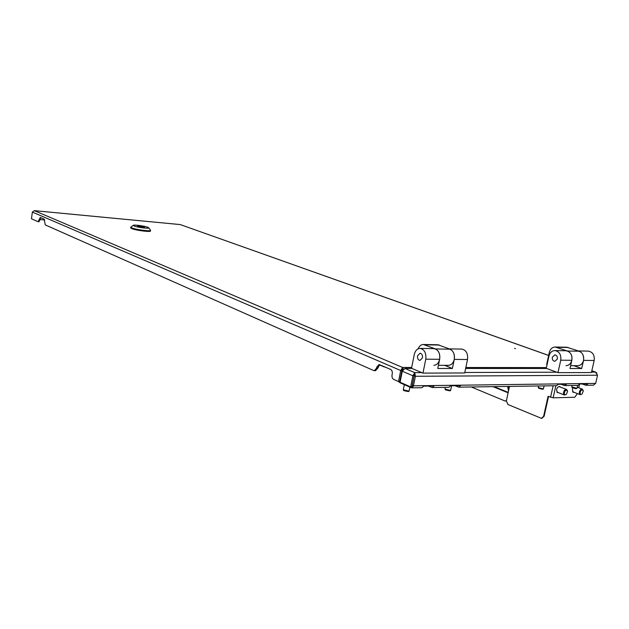 <?xml version="1.0" encoding="UTF-8"?>
<svg xmlns="http://www.w3.org/2000/svg" width="629" height="629" viewBox="0 0 629 629"><rect width="100%" height="100%" fill="white"/><g stroke="black" fill="none" stroke-linecap="round" stroke-linejoin="round"><path stroke-width="0.94" d="M515.489 348.639L514.616 348.403L515.489 348.639M402.418 370.709L402.591 367.446L34.304 210.644L180.24 224.577L34.453 210.676L32.37 212.083L31.45 218.782L38.117 221.715L40.272 217.461L44.187 219.136L45.264 224.907L373.657 370.528L374.318 370.678L376.582 368.177L376.795 367.053L379.083 364.537L390.578 369.38C391.969 370.206 392.527 371.692 392.26 373.823L392.04 374.963C391.773 377.093 392.331 378.587 393.723 379.429L398.511 381.551L399.729 381.536L401.923 370.528L400.704 370.528L402.591 367.446L411.688 367.462M44.714 219.977L40.146 219.56M548.653 355.464L180.303 224.592L548.661 355.416M402.277 369.058L401.923 370.528M398.511 381.551L400.704 370.528L32.37 212.083M40.846 217.689L38.919 221.762M379.68 364.655L377.793 368.177L375.529 370.67L374.349 370.678M403.433 369.113L402.591 367.446M402.041 370.552L401.105 377.125M564.708 385.585L578.051 385.388L579.875 383.997L587.753 383.894L585.929 385.27L582.092 383.965M596.866 373.068L595.466 372.101L597.542 375.214L595.687 383.297L593.509 385.16L585.976 385.27M400.327 382.353L400.225 382.849L411.224 387.723L411.838 387.857L413.748 385.813L412.333 385.2L414.778 372.635L412.883 375.765L414.11 375.757L411.869 386.914L410.643 386.929L412.883 375.765L402.285 371.204L404.927 368.445L414.778 372.635L421.807 372.62M411.877 387.857L421.973 387.708L423.773 386.127L434.01 385.986L432.209 387.558L428.451 386.064M432.249 387.558L448.902 387.307L450.71 385.758L460.514 385.624L458.706 387.165L454.924 385.703M458.745 387.165L556.476 385.711L558.308 384.295L566.493 384.177L564.669 385.585L560.832 384.256M412.026 386.12L412.6 385.31M400.225 382.849L398.377 381.488M400.712 379.098L400.209 379.122M399.855 380.907L400.311 381.135M414.228 375.788L415.384 376.284L413.489 385.703M546.656 368.484L465.649 368.46M411.932 368.445L404.927 368.445M597.542 375.214L415.384 376.284L414.778 372.635M414.448 374.263L414.11 375.757M402.285 371.204L400.083 382.251L410.643 386.929M558.237 392.661L557.404 392.606L556.539 389.634C557.263 387.362 558.363 386.34 559.818 386.576L560.408 387.063M573.381 392.087L572.925 392.126M574.002 392.331L573.192 392.284L572.359 389.343L572.83 388.062M577.406 393.628L574.733 397.269L553.135 397.819L548.071 396.309L543.613 416.319L541.483 418.356L507.941 404.518L506.376 400.862L509.506 386.41M548.543 396.49L544.124 416.296L541.781 418.324M508.822 389.571L508.24 386.426M508.507 391.034L507.65 386.434M578.735 387.779L579.427 384.736M506.353 400.98L505.747 401.011M506.4 400.752L504.757 400.893L471.286 386.977M552.309 357.209C552.081 359.576 552.922 360.952 554.841 361.329L557.357 359.002C557.593 356.635 556.751 355.259 554.833 354.874L552.309 357.209M577.65 350.943C582.108 351.815 584.074 354.96 583.539 360.386L581.683 368.515L569.984 368.508L571.84 360.291C572.374 354.819 570.417 351.635 565.958 350.754L554.872 350.573C551.892 350.746 549.927 352.562 548.975 356.022L546.239 368.335L557.962 372.651L591.417 372.533L594.185 360.464C594.72 355.094 592.754 351.981 588.288 351.116L578.436 350.951M557.962 372.651L560.754 360.205C561.296 354.677 559.338 351.469 554.872 350.573M581.683 368.515L573.758 365.693M570.621 365.677L577.689 365.701C580.63 365.52 582.58 363.743 583.539 360.386C584.152 355.928 582.713 352.877 579.215 351.218L567.523 351.037C571.014 352.712 572.453 355.794 571.84 360.291C570.88 363.696 568.931 365.48 565.99 365.669M547.073 364.6L546.664 364.45L549.337 352.374C550.281 348.969 552.223 347.184 555.155 347.019L567.523 351.037M555.155 347.019L566.839 347.239L579.215 351.218M438.421 365.307L448.461 365.339C451.363 365.135 453.297 363.153 454.264 359.395C454.901 354.426 453.501 351.021 450.065 349.174L435.48 348.946C438.9 350.809 440.292 354.253 439.655 359.285C440.221 353.16 438.319 349.614 433.947 348.631L420.101 348.411C417.184 348.608 415.242 350.644 414.283 354.512L411.531 368.272L422.963 373.107L464.705 372.966L467.52 359.497C468.086 353.514 466.168 350.038 461.765 349.079L449.295 348.883M433.868 365.3C436.762 365.095 438.688 363.09 439.655 359.285L437.776 368.476L452.385 368.476L444.593 365.323M418.12 348.843C419.291 346.021 421.045 344.566 423.38 344.488L435.48 348.946M423.38 344.488L437.918 344.771L450.065 349.174M417.538 355.833C417.294 358.483 418.112 360.016 419.991 360.441L422.468 357.83C422.712 355.181 421.902 353.647 420.03 353.223L417.538 355.833M448.524 348.867C452.919 349.834 454.83 353.349 454.264 359.395L452.385 368.476M422.963 373.107L425.778 359.183C426.352 352.987 424.457 349.402 420.101 348.411M571.8 386.977L576.982 388.282L577.666 385.396M572.209 387.668L575.763 388.722L576.927 388.313M538.282 387.527L543.181 388.966L544.266 385.892M538.707 388.25L542.623 389.312L543.519 388.895M444.994 389.092L450.616 390.452L451.63 385.75M445.45 389.878L449.939 390.861L450.537 390.499M403.299 389.791L409.078 391.159L409.927 387.149M403.779 390.617L408.386 391.584L408.999 391.214M134.15 226.023C137.743 227.501 150.189 228.972 148.719 227.753L147.815 227.273C144.623 225.984 133.898 224.537 133.285 225.316L134.15 226.023M148.758 227.808L150.575 230.308C151.094 231.606 136.202 229.727 131.948 227.95L130.777 227.187L133.285 225.316M139.457 226.511L142.775 226.927L139.457 226.511M130.675 227.847L131.838 228.649C136.092 230.434 150.984 232.305 150.465 231.008L150.567 230.356M138.38 226.526L138.474 225.953L137.476 226.094L143.514 227.667M143.561 227.352L144.544 227.211L144.112 226.935L140.298 226.346M138.474 225.953L137.389 225.544L139.245 225.709L139.088 226.707M139.245 225.709L140.33 226.126M566.092 394.517L564.339 395.028L563.45 393.432C563.726 390.727 564.771 389.39 566.587 389.422L567.484 390.947M564.244 393.384C565.156 389.956 566.265 389.296 567.555 391.403L566.43 394.249C565.251 395.114 564.52 394.823 564.244 393.384M581.801 394.179L580.135 394.666L579.262 393.094C579.545 390.428 580.567 389.107 582.328 389.131L583.193 390.57M580.048 393.039C580.937 389.681 582.014 389.021 583.28 391.041L582.132 393.935C580.992 394.737 580.3 394.438 580.048 393.039M465.845 367.517L546.404 367.603M377.793 368.177L376.582 368.177M378.005 367.053L376.795 367.053M40.075 220.032L39.14 219.946M40.177 219.324L39.242 219.238M382.07 365.693L383.556 366.801M413.748 385.813L595.451 383.399M464.807 372.486L556.783 372.211M591.512 372.109L595.466 372.101L591.81 370.803M550.564 397.292L553.143 385.758M508.216 392.378L494.079 386.638M543.613 416.319L544.124 416.296M553.135 397.819L555.847 385.719M492.994 386.654L508.122 392.803M583.539 360.386L594.185 360.464M560.754 360.205L571.84 360.291M568.349 347.515L556.665 347.287M439.396 345.062L424.858 344.786M454.264 359.395L467.52 359.497M425.778 359.183L439.655 359.285M556.751 392.009L564.339 395.028M566.525 389.398L558.866 386.552M572.563 391.71L580.135 394.666M39.053 221.801L38.117 221.715M387.904 368.224L379.216 364.914M591.826 370.748L595.844 372.171M505.983 401.027L505.519 401.035M541.553 418.356L542.001 418.332M571.792 387.024L572.138 385.475M572.248 387.723L571.847 387.142M538.275 387.59L538.628 385.978M538.746 388.313L538.338 387.716M445.497 389.949L445.057 389.312M444.978 389.154L445.348 387.362M403.826 390.688L403.37 390.035M403.283 389.862L404.321 384.665M142.775 226.935L142.681 227.556M130.777 227.187L130.675 227.887M577.249 387.22L582.265 389.107"/></g></svg>

